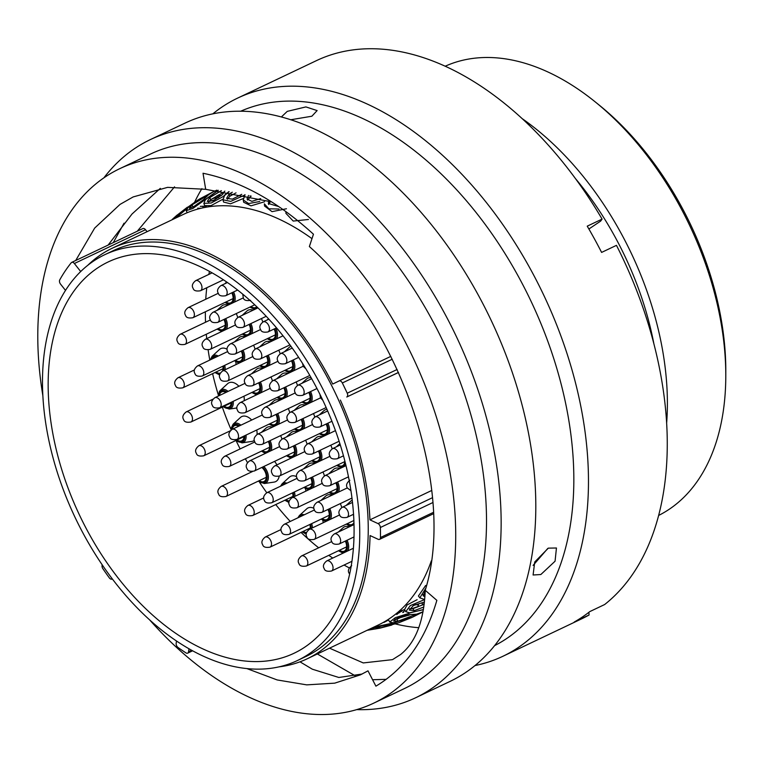<?xml version="1.0" encoding="UTF-8"?>
<svg xmlns="http://www.w3.org/2000/svg" width="764" height="764" viewBox="0 0 764 764"><rect width="100%" height="100%" fill="white"/><g stroke="black" fill="none" stroke-linecap="round" stroke-linejoin="round"><path stroke-width="1.15" d="M595.538 102.147L599.482 105.336A241.204 149.811 64.6 0 1 680.648 205.144A241.204 149.811 64.6 0 1 725.8 371.046L725.79 376.117A248.701 154.471 -115.4 0 0 679.234 205.048A248.701 154.471 -115.4 0 0 595.538 102.147A248.701 154.471 -115.4 0 0 445.145 66.239M278.879 666.876A227.252 141.149 64.6 0 0 307.185 658.797A227.252 141.149 64.6 0 0 370.082 535.564L378.161 539.298A3.304 2.053 -115.4 0 0 379.546 539.365A3.304 2.053 -115.4 0 0 380.462 537.531A241.873 150.231 -115.4 0 0 380.367 527.513A3.304 2.053 -115.4 0 0 379.746 525.355A3.304 2.053 -115.4 0 0 378.008 523.588L432.443 497.708M398.502 372.469L346.78 397.003A3.304 2.053 -115.4 0 0 347.228 393.202A241.873 150.231 -115.4 0 0 342.329 382.965A3.304 2.053 -115.4 0 0 342.234 382.783A3.304 2.053 -115.4 0 0 339.101 380.949A3.304 2.053 -115.4 0 0 339.092 380.959L332.703 384.053A227.252 141.149 64.6 0 0 112.041 248.329L183.179 214.503A227.252 141.149 64.6 0 1 311.979 238.664M313.574 382.143A216.604 134.531 64.6 0 1 294.121 653.22A216.604 134.531 64.6 0 1 88.662 533.052A216.604 134.531 64.6 0 1 108.116 261.985A216.604 134.531 64.6 0 1 313.574 382.143M84.489 535.851A224.626 139.516 64.6 0 1 104.678 254.737A224.626 139.516 64.6 0 1 317.748 379.355A224.626 139.516 64.6 0 1 297.559 660.468A224.626 139.516 64.6 0 1 84.489 535.851M104.678 254.737L113.167 250.697A224.626 139.516 64.6 0 1 326.238 375.315A224.626 139.516 64.6 0 1 306.058 656.429L297.559 660.468M194.725 201.973A261.899 162.665 64.6 0 1 201.916 188.622M575.426 178.556A237.375 147.433 64.6 0 1 614.963 236.754A237.375 147.433 64.6 0 1 653.822 343.475M521.993 118.506A248.701 154.471 64.6 0 1 620.836 232.81A248.701 154.471 64.6 0 1 666.666 422.826M431.708 490.478L369.929 519.854L378.008 523.588M340.381 400.097A227.252 141.149 64.6 0 1 369.929 519.854M87.908 265.175A227.252 141.149 64.6 0 1 112.041 248.329M431.307 560.929A227.252 141.149 64.6 0 1 378.323 624.981L307.185 658.797M658.683 515.423A248.701 154.471 -115.4 0 0 725.79 376.117M418.758 627.693A261.899 162.665 64.6 0 1 395.313 623.93M424.077 603.808A230.059 142.897 64.6 0 1 422.301 604.181M145.504 229.697L74.366 263.513A3.304 2.053 -115.4 0 0 71.701 262.396L142.839 228.579A3.304 2.053 64.6 0 1 145.504 229.697L147.06 231.673M74.366 263.513L80.688 271.516M71.701 262.396A3.304 2.053 -115.4 0 0 71.233 262.768A241.873 150.231 -115.4 0 0 59.745 279.891A3.304 2.053 -115.4 0 0 60.547 284.122L65.484 290.368M102.252 564.882A3.304 2.053 -115.4 0 0 102.892 568.712A241.873 150.231 -115.4 0 0 109.271 577.804A3.304 2.053 -115.4 0 0 112.06 579.083A3.304 2.053 -115.4 0 0 112.327 578.911M176.494 640.958L176.159 643.278A3.304 2.053 -115.4 0 0 178.031 647.49A241.873 150.231 -115.4 0 0 185.938 652.886A3.304 2.053 -115.4 0 0 187.677 653.144A3.304 2.053 -115.4 0 0 188.565 651.73L191.678 650.25M188.985 648.731L188.565 651.73M425.834 588.127L419.837 597.849L424.354 599.434M423.648 599.415L424.03 599.807L410.316 605.604L405.779 611.678L409.867 612.919L423.428 609.529M409.265 612.929L423.399 609.682M409.494 613.206L395.322 617.656L389.707 622.077L393.336 622.841L412.531 617.178L423.017 611.859M392.791 622.87L411.786 617.522L398.617 622.822L381.198 626.117L375.754 628.142L379.842 628.008L397.414 623.204M392.906 623.032L378.352 626.155L371.858 628.829L375.038 629.02L380.386 628.046L391.846 625.038M411.452 608.86L418.023 606.511M374.541 629.068L379.603 628.228M379.593 628.218L367.083 630.319M423.046 611.706L417.793 614.065L408.75 614.743L398.273 617.618L393.47 620.941L397.92 621.208L422.884 611.83M424.45 602.003L413.381 605.537L409.361 610.092L414.183 610.675L423.819 607.008M425.214 590.935L423.17 595.796L424.918 596.722M268.584 204.504L270.38 201.572M247.536 200.053L251.165 196.071M227.347 199.251L229.83 196.224L236.038 192.862M208.534 202.049L210.673 199.748L224.263 191.84M218.141 190.293L192.92 208.429L186.225 210.663L187.982 207.636L199.595 198.955L213.987 191.401L192.022 204.895L193.044 207.063L202.45 200.512M218.876 197.322L212.507 198.544M199.337 202.995L197.227 203.988M215.543 197.895L218.428 197.656L217.664 196.892M197.714 208.171L200.856 208.305M215.056 199.71L208.849 201.61M216.871 195.851L221.493 195.441M222.878 199.223L211.074 205.592L204.676 205.612L203.845 203.377L211.208 202.995L224.167 196.014M243.258 198.544L230.556 203.807L223.585 202.068L222.964 199.805L230.795 201.371L244.413 195.173L244.509 196.759M264.583 201.744L251.003 205.841L243.659 202.231L243.248 199.977L248.663 203.558L259.722 201.524M286.443 208.763L272.022 211.647L264.545 206.022L264.354 203.835L268.852 208.811L279.013 209.011M308.436 219.488L293.223 221.073L285.908 213.337M419.837 597.859L418.424 596.006L425.653 585.491M405.779 611.678L404.509 609.672L407.097 604.945L417.115 599.692M397.958 618.773L404.185 615.755M417.707 606.95L418.471 604.878L415.186 604.63M404.93 610.331L402.762 612.556M399.028 617.341L397.452 618.84M400.785 611.19L396.764 614.514M388.609 619.967L383.939 622.44M399.314 612.814L402.217 610.341M409.408 614.8L408.339 615.44M409.953 614.829L394.711 619.327M424.182 604.286L412.913 608.66L409.418 608.803M425.023 594.984L422.817 594.688M268.918 201.028L268.307 203.463L278.707 206.566M248.539 195.45L247.058 199.022L251.872 201.343L260.725 198.583M232.323 192.222L229.2 193.96L226.593 198.334L232.39 199.127L241.758 194.333M221.379 190.656L209.842 197.513L207.254 201.438L213.166 200.674L222.314 194.753L224.836 191.095M192.022 204.895L189.396 208.314L194.791 206.194L203.453 199.643L209.813 193.54L216.756 190.15M187.4 207.178L176.064 215.973C168.051 223.394 178.986 215.19 186.254 208.333L197.866 200.006M176.513 216.756L176.064 215.973L173.332 218.857M205.144 206.194L200.283 206.366M172.387 219.278L177.219 214.98M175.758 218.036L187.629 208.018M198.888 199.375L187.581 207.875M203.845 203.377L205.478 199.662L218.294 190.312M228.808 191.668L224.1 195.546M222.964 199.805L224.578 195.498L229.143 191.716M245.015 194.658L244.413 195.173M244.919 195.212L243.248 199.977M399.82 612.403L398.837 612.871M401.644 610.407L401.711 611.496M218.351 195.001L218.857 195.976M202.832 206.719L203.463 207.722M403.64 612.308L403.373 611.582M250.038 195.804L250.172 196.558M229.2 193.96L229.83 196.224M209.842 197.513L210.673 199.748M379.842 628.008L379.259 626.614M397.92 621.208L396.812 619.079M414.183 610.675L412.913 608.66M290.683 119.767L311.865 116.224L317.127 110.579L305.906 106.912L287.264 111.372L281.916 116.443L282.298 117.274M540.836 574.528L555.065 561.215L556.45 547.998L548.342 548.141L534.724 561.989L533.091 574.996L540.836 574.528M547.826 548.39L533.119 565.398M149.496 619.719A295.878 183.771 -115.4 0 0 373.806 703.109L404.595 688.479A295.878 183.771 -115.4 0 0 431.183 318.187A295.878 183.771 -115.4 0 0 150.527 154.042L119.738 168.682A295.878 183.771 -115.4 0 0 42.803 395.294M373.806 703.109A295.878 183.771 -115.4 0 0 400.393 332.827A295.878 183.771 -115.4 0 0 119.738 168.682M356.712 709.622A309 191.917 -115.4 0 0 415.597 697.78A309 191.917 -115.4 0 0 443.359 311.063A309 191.917 -115.4 0 0 150.25 139.64A309 191.917 -115.4 0 0 103.894 177.831M415.597 697.78L450.263 681.297A309 191.917 -115.4 0 0 478.025 294.589A309 191.917 -115.4 0 0 184.917 123.157L150.25 139.64M494.661 645.609A295.878 183.771 -115.4 0 0 518.508 276.673A295.878 183.771 -115.4 0 0 240.622 111.257M475.055 665.539A309 191.917 -115.4 0 0 502.922 656.266A309 191.917 -115.4 0 0 530.684 269.549A309 191.917 -115.4 0 0 237.585 98.126A309 191.917 -115.4 0 0 212.793 113.884M502.922 656.266L581.7 618.811A309 191.917 -115.4 0 0 589.073 614.991L574.213 622.049A309 191.917 -115.4 0 0 589.789 611.601L604.649 604.534A309 191.917 -115.4 0 0 616.462 245.349L601.602 252.416A309 191.917 -115.4 0 0 594.602 239.161A309 191.917 -115.4 0 0 587.229 226.163L602.089 219.106A309 191.917 -115.4 0 0 316.363 60.671L237.585 98.126M271.535 201.858L205.697 189.31L167.593 187.361L133.165 196.931L120.034 204.399L94.679 228.073L75.712 260.486M392.868 659.418L400.623 654.5C415.769 642.352 423.972 620.951 425.233 590.295C456.366 490.517 401.74 328.424 309.372 246.552L313.45 234.214C277.389 201.333 240.584 181.02 203.023 173.256L205.697 189.31M108.096 245.091L132.029 214.006L160.325 188.364M425.233 590.295L436.855 600.351C425.147 640.327 404.834 668.93 375.898 686.158L368 670.849L360.379 674.87L334.727 683.15L306.746 684.869L277.16 679.941L246.772 668.548M392.362 659.666L363.253 662.932L329.532 648.178M362.079 674.039L338.834 677.477L312.333 669.197L300.004 661.834M137.291 231.205L174.564 186.846M588.901 612.298L589.073 614.991M602.089 219.106L600.647 221.111L588.882 228.999M113.273 242.627L124.035 223.193M386.202 679.349L372.584 679.731M355.919 676.207L317.356 653.965M337.774 464.942A8.404 5.214 -115.4 0 0 342.96 465.486A8.404 5.214 -115.4 0 0 344.784 460.644M326.963 409.351A13.504 8.385 -115.4 0 0 323.86 410.736L319.276 414.938M320.345 433.207A8.404 5.214 -115.4 0 0 325.626 433.818A8.404 5.214 -115.4 0 0 326.113 424.039M311.11 377.722A13.504 8.385 -115.4 0 0 306.517 379.068L301.818 383.366M303.05 401.568A8.404 5.214 -115.4 0 0 308.293 402.151A8.404 5.214 -115.4 0 0 308.79 392.409M290.95 346.321A13.504 8.385 -115.4 0 0 289.184 347.4L284.37 351.803M285.755 369.938A8.404 5.214 -115.4 0 0 290.95 370.483A8.404 5.214 -115.4 0 0 291.476 360.789M268.317 338.194A8.404 5.214 -115.4 0 0 273.617 338.815A8.404 5.214 -115.4 0 0 274.095 329.026M251.022 306.565A8.404 5.214 -115.4 0 0 256.284 307.157A8.404 5.214 -115.4 0 0 256.752 306.746M352.261 500.153A13.504 8.385 -115.4 0 0 350.867 501.079L346.102 505.453M347.41 523.598A8.404 5.214 -115.4 0 0 352.643 524.171A8.404 5.214 -115.4 0 0 353.98 522.395M353.665 515.614A8.404 5.214 -115.4 0 0 353.159 514.459M339.913 468.533A13.504 8.385 -115.4 0 0 333.534 469.411L328.654 473.89M330.115 491.959A8.404 5.214 -115.4 0 0 335.3 492.503A8.404 5.214 -115.4 0 0 335.835 482.829M322.437 436.817A13.504 8.385 -115.4 0 0 316.201 437.753L311.578 441.984M312.686 460.224A8.404 5.214 -115.4 0 0 317.967 460.835A8.404 5.214 -115.4 0 0 318.454 451.066M305.161 405.168A13.504 8.385 -115.4 0 0 298.858 406.085L294.13 410.421M295.391 428.585A8.404 5.214 -115.4 0 0 300.634 429.167A8.404 5.214 -115.4 0 0 301.14 419.446M287.885 373.529A13.504 8.385 -115.4 0 0 281.524 374.417L276.673 378.858M278.096 396.955A8.404 5.214 -115.4 0 0 283.291 397.5A8.404 5.214 -115.4 0 0 283.826 387.816M270.408 341.814A13.504 8.385 -115.4 0 0 264.182 342.749L259.607 346.952M260.658 365.211A8.404 5.214 -115.4 0 0 265.958 365.832A8.404 5.214 -115.4 0 0 266.435 356.053M253.132 310.165A13.504 8.385 -115.4 0 0 246.848 311.082L242.15 315.389M243.363 333.582A8.404 5.214 -115.4 0 0 248.625 334.164A8.404 5.214 -115.4 0 0 249.121 324.433M226.068 301.942A8.404 5.214 -115.4 0 0 231.282 302.506A8.404 5.214 -115.4 0 0 231.807 292.803M349.282 526.835A13.504 8.385 -115.4 0 0 343.026 527.762L338.395 532.011M339.522 550.242A8.404 5.214 -115.4 0 0 344.803 550.854A8.404 5.214 -115.4 0 0 345.29 541.093M332.006 495.187A13.504 8.385 -115.4 0 0 325.693 496.094L320.947 500.449M322.227 518.603A8.404 5.214 -115.4 0 0 327.46 519.186A8.404 5.214 -115.4 0 0 327.976 509.464M297.253 431.832A13.504 8.385 -115.4 0 0 291.017 432.768L286.424 436.979M287.503 455.229A8.404 5.214 -115.4 0 0 292.793 455.85A8.404 5.214 -115.4 0 0 293.271 446.081M314.72 463.547A13.504 8.385 -115.4 0 0 308.35 464.436L303.499 468.886M304.931 486.974A8.404 5.214 -115.4 0 0 310.127 487.518A8.404 5.214 -115.4 0 0 310.652 477.834M279.968 400.183A13.504 8.385 -115.4 0 0 273.684 401.1L268.976 405.417M270.198 423.6A8.404 5.214 -115.4 0 0 275.451 424.182A8.404 5.214 -115.4 0 0 275.957 414.451M262.692 368.544A13.504 8.385 -115.4 0 0 256.341 369.432L251.518 373.854M252.903 391.961A8.404 5.214 -115.4 0 0 258.117 392.515A8.404 5.214 -115.4 0 0 258.643 382.821M245.225 336.819A13.504 8.385 -115.4 0 0 239.008 337.764L234.452 341.947M235.474 360.226A8.404 5.214 -115.4 0 0 240.775 360.847A8.404 5.214 -115.4 0 0 241.252 351.068M227.939 305.18A13.504 8.385 -115.4 0 0 221.675 306.097L216.995 310.385M218.179 328.587A8.404 5.214 -115.4 0 0 223.441 329.188A8.404 5.214 -115.4 0 0 223.938 319.438M227.099 349.205A13.504 8.385 -115.4 0 0 219.469 349.511L212.153 356.215A10.534 6.542 64.6 0 1 218.256 356.053M216.021 372.03A8.404 5.214 -115.4 0 0 220.309 373.061M222.505 370.998A8.404 5.214 -115.4 0 0 222.878 366.214M313.899 508.308A13.504 8.385 -115.4 0 0 306.698 508.843L299.383 515.547A10.534 6.542 64.6 0 1 304.234 514.802M303.241 531.352A8.404 5.214 -115.4 0 0 306.526 532.546M310.165 528.946A8.404 5.214 -115.4 0 0 309.859 524.486M296.575 476.65A13.504 8.385 -115.4 0 0 289.365 477.175L282.05 483.879A10.534 6.542 64.6 0 1 286.949 483.163M285.946 499.713A8.404 5.214 -115.4 0 0 289.222 500.878M292.822 497.335A8.404 5.214 -115.4 0 0 292.536 492.866M272.318 427.2A13.504 8.385 -115.4 0 0 266.025 428.117L261.307 432.434M262.558 450.626A8.404 5.214 -115.4 0 0 267.792 451.199A8.404 5.214 -115.4 0 0 268.298 441.468M238.884 386.269A13.504 8.385 -115.4 0 0 227.634 383.681L220.318 390.385A10.534 6.542 64.6 0 1 228.073 391.407M224.186 406.209A8.404 5.214 -115.4 0 0 229.401 406.773A8.404 5.214 -115.4 0 0 231.225 402.265M276.912 464.875A13.504 8.385 -115.4 0 0 276.835 464.741A13.504 8.385 -115.4 0 0 274.553 461.389M259.263 480.661A8.404 5.214 -115.4 0 0 264.487 481.224A8.404 5.214 -115.4 0 0 264.736 471.006A8.404 5.214 -115.4 0 0 261.804 467.444M251.69 420.038A13.504 8.385 -115.4 0 0 240.45 417.469L233.135 424.173A10.534 6.542 64.6 0 1 240.87 425.185M236.983 439.978A8.404 5.214 -115.4 0 0 242.217 440.551A8.404 5.214 -115.4 0 0 244.041 436.034M209.451 271.411A212.172 131.78 -115.4 0 0 208.849 274.4M206.786 287.732A212.172 131.78 -115.4 0 0 205.755 299.24M205.354 311.788A212.172 131.78 -115.4 0 0 205.535 322.246M206.299 334.24A212.172 131.78 -115.4 0 0 206.719 338.643M208.133 349.893A212.172 131.78 -115.4 0 0 209.804 360.073M212.612 373.653A212.172 131.78 -115.4 0 0 218.313 394.892M222.314 407.097A212.172 131.78 -115.4 0 0 231.081 429.607M236.095 440.675A212.172 131.78 -115.4 0 0 240.144 448.917M348.861 478.627A13.504 8.385 -115.4 0 0 348.145 476.975M314.787 417.077A13.504 8.385 -115.4 0 0 313.45 413.591M280.14 353.837A13.504 8.385 -115.4 0 0 278.755 350.208M341.747 507.544A13.504 8.385 -115.4 0 0 340.286 503.61M324.423 475.924A13.504 8.385 -115.4 0 0 322.971 471.98M272.404 380.911A13.504 8.385 -115.4 0 0 270.953 376.967M237.719 317.518A13.504 8.385 -115.4 0 0 236.248 313.584M323.229 522.738A13.504 8.385 -115.4 0 0 322.78 520.38M281.954 439.119A13.504 8.385 -115.4 0 0 280.608 435.614M263.819 466.489A10.534 6.542 64.6 0 1 266.416 469.994A10.534 6.542 64.6 0 1 264.287 483.536L274.104 482.094A13.504 8.385 -115.4 0 0 279.194 476.134M245.368 458.792A212.172 131.78 -115.4 0 0 247.479 462.573M259.54 482.246A212.172 131.78 -115.4 0 0 266.789 492.742M275.747 504.565A212.172 131.78 -115.4 0 0 290.263 521.449M301.035 532.403A212.172 131.78 -115.4 0 0 318.664 547.798M328.787 555.342A212.172 131.78 -115.4 0 0 332.76 558.064M344.067 565.045A212.172 131.78 -115.4 0 0 349.291 567.91M246.037 435.088A10.534 6.542 64.6 0 1 242.016 442.862L251.833 441.42A13.504 8.385 -115.4 0 0 254.307 440.379M257.048 434.468A13.504 8.385 -115.4 0 0 256.752 429.989M244.232 400.689A13.504 8.385 -115.4 0 0 243.936 396.229M305.896 491.118A13.504 8.385 -115.4 0 0 305.438 488.712M236.095 364.533A13.504 8.385 -115.4 0 0 235.723 361.802M255.042 349.138A13.504 8.385 -115.4 0 0 253.572 345.213M289.728 412.531A13.504 8.385 -115.4 0 0 288.267 408.597M307.061 444.151A13.504 8.385 -115.4 0 0 305.581 440.226M262.778 322.064A13.504 8.385 -115.4 0 0 261.431 318.578M297.463 385.457A13.504 8.385 -115.4 0 0 296.136 381.962M332.159 448.85A13.504 8.385 -115.4 0 0 330.764 445.211M238.721 426.207A8.404 5.214 -115.4 0 0 235.054 425.481A8.404 5.214 -115.4 0 0 232.256 429.282M225.924 392.438A8.404 5.214 -115.4 0 0 222.238 391.693A8.404 5.214 -115.4 0 0 219.43 395.513M215.4 357.409A8.404 5.214 -115.4 0 0 214.073 357.514A8.404 5.214 -115.4 0 0 212.105 358.975M432.835 502.559L380.367 527.513M392.228 359.242L342.329 382.965M398.474 372.421L346.78 397.003M339.111 380.949L390.796 356.377L339.101 380.949M347.228 393.202L397.127 369.48M380.462 537.531L433.408 512.357M216.747 356.769A9.512 5.911 -115.4 0 0 210.759 359.615M302.363 515.69A9.512 5.911 -115.4 0 0 298.695 517.438M285.106 484.032A9.512 5.911 -115.4 0 0 281.305 485.847M226.774 392.027A9.512 5.911 -115.4 0 0 218.58 395.924M258.461 481.033A9.512 5.911 -115.4 0 0 266.082 481.081A9.512 5.911 -115.4 0 0 265.318 470.614A9.512 5.911 -115.4 0 0 262.577 467.081M239.571 425.796A9.512 5.911 -115.4 0 0 231.397 429.769M236.181 440.36A9.512 5.911 -115.4 0 0 244.805 435.671M223.384 406.591A9.512 5.911 -115.4 0 0 231.989 401.902M233.221 401.32A10.534 6.542 64.6 0 1 229.2 409.084L236.897 407.947M261.756 450.999A9.512 5.911 -115.4 0 0 266.531 452.842M268.823 451.753A9.512 5.911 -115.4 0 0 268.918 441.172M270.064 440.627A10.534 6.542 64.6 0 1 271.029 450.703M285.134 500.095A9.512 5.911 -115.4 0 0 288.973 501.9M293.72 496.906A9.512 5.911 -115.4 0 0 293.185 492.551M294.341 492.006A10.534 6.542 64.6 0 1 295.038 496.275M302.439 531.734A9.512 5.911 -115.4 0 0 306.278 533.568M311.063 528.526A9.512 5.911 -115.4 0 0 310.509 524.18M311.664 523.626A10.534 6.542 64.6 0 1 312.38 527.895M215.219 372.412A9.512 5.911 -115.4 0 0 219.765 374.255M223.651 370.454A9.512 5.911 -115.4 0 0 223.556 365.889M224.731 365.335A10.534 6.542 64.6 0 1 225.084 369.776M217.377 328.969A9.512 5.911 -115.4 0 0 224.903 329.236A9.512 5.911 -115.4 0 0 224.568 319.142M225.714 318.598A10.534 6.542 64.6 0 1 226.364 329.303M234.682 360.598A9.512 5.911 -115.4 0 0 242.236 360.904A9.512 5.911 -115.4 0 0 241.882 350.772M243.028 350.218A10.534 6.542 64.6 0 1 243.745 360.904M252.101 392.343A9.512 5.911 -115.4 0 0 259.579 392.562A9.512 5.911 -115.4 0 0 259.263 382.525M260.409 381.981A10.534 6.542 64.6 0 1 260.982 392.725M269.406 423.972A9.512 5.911 -115.4 0 0 276.912 424.23A9.512 5.911 -115.4 0 0 276.578 414.155M277.724 413.611A10.534 6.542 64.6 0 1 278.363 424.326M304.129 487.356A9.512 5.911 -115.4 0 0 311.588 487.556A9.512 5.911 -115.4 0 0 311.282 477.538M312.428 476.994A10.534 6.542 64.6 0 1 312.982 487.747M286.701 455.611A9.512 5.911 -115.4 0 0 294.255 455.898A9.512 5.911 -115.4 0 0 293.901 445.775M295.047 445.231A10.534 6.542 64.6 0 1 295.744 455.927M321.424 518.985A9.512 5.911 -115.4 0 0 328.931 519.224A9.512 5.911 -115.4 0 0 328.596 509.168M329.742 508.623A10.534 6.542 64.6 0 1 330.363 519.348M338.729 550.624A9.512 5.911 -115.4 0 0 346.264 550.901A9.512 5.911 -115.4 0 0 345.92 540.788M347.057 540.244A10.534 6.542 64.6 0 1 347.735 550.939M225.265 302.324A9.512 5.911 -115.4 0 0 230.136 304.139M232.227 303.146A9.512 5.911 -115.4 0 0 232.428 292.507M233.574 291.963A10.534 6.542 64.6 0 1 234.5 302.057M242.57 333.954A9.512 5.911 -115.4 0 0 247.335 335.816M249.656 334.708A9.512 5.911 -115.4 0 0 249.752 324.137M250.888 323.592A10.534 6.542 64.6 0 1 251.862 333.667M259.865 365.593A9.512 5.911 -115.4 0 0 265.022 367.436M266.741 366.615A9.512 5.911 -115.4 0 0 267.066 355.757M268.212 355.212A10.534 6.542 64.6 0 1 269.129 365.478M277.294 397.337A9.512 5.911 -115.4 0 0 282.193 399.123M284.198 398.178A9.512 5.911 -115.4 0 0 284.447 387.52M285.593 386.976A10.534 6.542 64.6 0 1 286.5 397.079M294.589 428.967A9.512 5.911 -115.4 0 0 299.392 430.81M301.637 429.74A9.512 5.911 -115.4 0 0 301.761 419.149M302.907 418.605A10.534 6.542 64.6 0 1 303.862 428.68M311.893 460.606A9.512 5.911 -115.4 0 0 317.089 462.421M318.703 461.657A9.512 5.911 -115.4 0 0 319.085 450.77M320.231 450.225A10.534 6.542 64.6 0 1 321.128 460.501M329.313 492.341A9.512 5.911 -115.4 0 0 334.26 494.117M336.17 493.21A9.512 5.911 -115.4 0 0 336.466 482.533M337.612 481.988A10.534 6.542 64.6 0 1 338.5 492.102M346.617 523.98A9.512 5.911 -115.4 0 0 351.45 525.804M353.617 524.772A9.512 5.911 -115.4 0 0 354.038 524.295M250.229 306.937A9.512 5.911 -115.4 0 0 257.516 307.481M267.524 338.576A9.512 5.911 -115.4 0 0 275.078 338.863A9.512 5.911 -115.4 0 0 274.715 328.73M275.861 328.186A10.534 6.542 64.6 0 1 276.578 338.882M284.953 370.32A9.512 5.911 -115.4 0 0 292.421 370.521A9.512 5.911 -115.4 0 0 292.096 360.493M293.242 359.949A10.534 6.542 64.6 0 1 293.815 370.712M302.248 401.95A9.512 5.911 -115.4 0 0 309.754 402.189A9.512 5.911 -115.4 0 0 309.42 392.113M310.566 391.569A10.534 6.542 64.6 0 1 311.196 402.303M319.553 433.589A9.512 5.911 -115.4 0 0 327.087 433.866A9.512 5.911 -115.4 0 0 326.734 423.743M327.88 423.199A10.534 6.542 64.6 0 1 328.568 433.904M336.972 465.324A9.512 5.911 -115.4 0 0 345.414 463.137M194.4 369.957L177.974 377.76A5.577 3.467 64.6 0 1 183.264 380.854A5.577 3.467 64.6 0 1 182.768 387.835L223.05 368.687M263.714 497.927L247.88 505.453A5.577 3.467 64.6 0 1 253.18 508.547A5.577 3.467 64.6 0 1 252.674 515.528L292.937 496.39M281.028 529.548L265.203 537.073A5.577 3.467 64.6 0 1 270.494 540.177A5.577 3.467 64.6 0 1 269.988 547.158L310.279 528M212.946 399.19L186.149 411.939A5.577 3.467 64.6 0 1 191.439 415.033A5.577 3.467 64.6 0 1 190.933 422.014L231.215 402.867M230.27 430.81L198.898 445.727A5.577 3.467 64.6 0 1 204.189 448.821A5.577 3.467 64.6 0 1 203.682 455.812L244.031 436.626M254.851 441.926L224.52 456.347A5.577 3.467 64.6 0 1 229.811 459.45A5.577 3.467 64.6 0 1 229.305 466.432L269.606 447.274M252.464 471.531L221.168 486.41A5.577 3.467 64.6 0 1 226.459 489.504A5.577 3.467 64.6 0 1 225.963 496.485L266.292 477.319M210.415 319.925L180.17 334.298A5.577 3.467 64.6 0 1 185.461 337.401A5.577 3.467 64.6 0 1 184.955 344.383L225.256 325.225M227.729 351.545L197.484 365.927A5.577 3.467 64.6 0 1 202.775 369.022A5.577 3.467 64.6 0 1 202.269 376.012L242.589 356.836M245.12 383.308L214.865 397.691A5.577 3.467 64.6 0 1 220.166 400.785A5.577 3.467 64.6 0 1 219.66 407.766L259.922 388.628M262.434 414.938L232.189 429.311A5.577 3.467 64.6 0 1 237.48 432.414A5.577 3.467 64.6 0 1 236.974 439.396L277.265 420.238M279.748 446.558L249.503 460.94A5.577 3.467 64.6 0 1 254.794 464.034A5.577 3.467 64.6 0 1 254.288 471.025L294.598 451.858M297.139 478.321L266.884 492.704A5.577 3.467 64.6 0 1 272.185 495.798A5.577 3.467 64.6 0 1 271.678 502.779L311.932 483.641M314.453 509.951L284.198 524.324A5.577 3.467 64.6 0 1 289.499 527.418A5.577 3.467 64.6 0 1 288.993 534.408L329.274 515.261M331.767 541.571L301.522 555.953A5.577 3.467 64.6 0 1 306.813 559.047A5.577 3.467 64.6 0 1 306.307 566.029L346.608 546.871M218.294 293.281L188.049 307.663A5.577 3.467 64.6 0 1 193.34 310.757A5.577 3.467 64.6 0 1 192.843 317.738L233.087 298.6M235.618 324.91L205.363 339.283A5.577 3.467 64.6 0 1 210.654 342.387A5.577 3.467 64.6 0 1 210.157 349.368L250.43 330.22M252.932 356.53L222.677 370.912A5.577 3.467 64.6 0 1 227.978 374.007A5.577 3.467 64.6 0 1 227.471 380.997L267.772 361.83M270.313 388.293L240.068 402.676A5.577 3.467 64.6 0 1 245.359 405.77A5.577 3.467 64.6 0 1 244.862 412.751L285.096 393.622M287.627 419.923L257.382 434.296A5.577 3.467 64.6 0 1 262.673 437.39A5.577 3.467 64.6 0 1 262.176 444.381L302.439 425.233M304.951 451.543L274.696 465.925A5.577 3.467 64.6 0 1 279.987 469.02A5.577 3.467 64.6 0 1 279.49 476.001L319.782 456.853M322.332 483.306L292.087 497.689A5.577 3.467 64.6 0 1 297.377 500.783A5.577 3.467 64.6 0 1 296.881 507.764L337.105 488.635M353.445 548.227L326.715 560.938A5.577 3.467 64.6 0 1 332.006 564.033A5.577 3.467 64.6 0 1 331.509 571.014L351.994 561.273M339.646 514.926L309.401 529.309A5.577 3.467 64.6 0 1 314.692 532.403A5.577 3.467 64.6 0 1 314.195 539.394L353.913 520.504M212.067 272.872L195.641 280.674A5.577 3.467 64.6 0 1 200.932 283.769A5.577 3.467 64.6 0 1 200.435 290.759L223.413 279.825M243.286 297.884L212.955 312.304A5.577 3.467 64.6 0 1 218.246 315.398A5.577 3.467 64.6 0 1 217.75 322.379L254.718 304.807M260.6 329.513L230.27 343.934A5.577 3.467 64.6 0 1 235.56 347.028A5.577 3.467 64.6 0 1 235.064 354.009L275.432 334.813M277.991 361.267L247.66 375.687A5.577 3.467 64.6 0 1 252.951 378.782A5.577 3.467 64.6 0 1 252.445 385.763L292.755 366.605M295.305 392.897L264.974 407.317A5.577 3.467 64.6 0 1 270.265 410.411A5.577 3.467 64.6 0 1 269.768 417.392L310.098 398.216M312.619 424.526L282.288 438.947A5.577 3.467 64.6 0 1 287.579 442.041A5.577 3.467 64.6 0 1 287.083 449.022L327.441 429.836M330.01 456.28L299.679 470.7A5.577 3.467 64.6 0 1 304.97 473.795A5.577 3.467 64.6 0 1 304.464 480.776L344.765 461.618M347.324 487.909L316.993 502.33A5.577 3.467 64.6 0 1 322.284 505.424A5.577 3.467 64.6 0 1 321.778 512.405L352.003 498.042M354.047 524.572L334.307 533.95A5.577 3.467 64.6 0 1 339.598 537.054A5.577 3.467 64.6 0 1 339.101 544.035L354.038 536.93M227.405 282.537L220.834 285.66A5.577 3.467 64.6 0 1 226.134 288.754A5.577 3.467 64.6 0 1 225.628 295.744L237.594 290.053M257.926 307.882L238.148 317.289A5.577 3.467 64.6 0 1 243.449 320.383A5.577 3.467 64.6 0 1 242.942 327.364L266.206 316.306M283.014 335.816L255.472 348.919A5.577 3.467 64.6 0 1 260.763 352.013A5.577 3.467 64.6 0 1 260.257 358.994L289.919 344.898M303.184 366.252L272.853 380.673A5.577 3.467 64.6 0 1 278.144 383.767A5.577 3.467 64.6 0 1 277.647 390.748L309.821 375.458M320.508 397.882L290.167 412.302A5.577 3.467 64.6 0 1 295.467 415.396A5.577 3.467 64.6 0 1 294.961 422.377L326.171 407.546M335.482 430.619L307.481 443.922A5.577 3.467 64.6 0 1 312.782 447.026A5.577 3.467 64.6 0 1 312.275 454.007L339.13 441.239M346.025 465.629L324.872 475.685A5.577 3.467 64.6 0 1 330.163 478.78A5.577 3.467 64.6 0 1 329.666 485.761L348.508 476.812M352.529 502.397L342.186 507.315A5.577 3.467 64.6 0 1 347.477 510.409A5.577 3.467 64.6 0 1 346.98 517.39L353.579 514.258M268.852 319.161L263.131 321.883A5.577 3.467 64.6 0 1 268.431 324.977A5.577 3.467 64.6 0 1 267.925 331.958L276.52 327.871M292.22 348.078L280.522 353.637A5.577 3.467 64.6 0 1 285.812 356.731A5.577 3.467 64.6 0 1 285.316 363.712L298.628 357.39M311.664 378.696L297.836 385.266A5.577 3.467 64.6 0 1 303.127 388.36A5.577 3.467 64.6 0 1 302.63 395.341L316.984 388.523M327.661 410.946L315.15 416.886A5.577 3.467 64.6 0 1 320.45 419.99A5.577 3.467 64.6 0 1 319.944 426.971L331.939 421.27M340.305 444.954L332.541 448.649A5.577 3.467 64.6 0 1 337.831 451.744A5.577 3.467 64.6 0 1 337.335 458.725L343.494 455.802M204.38 207.541L206.452 206.557M397.108 612.938L404.404 609.471M433.465 513.733L379.546 539.365M192.652 650.785L187.677 653.144M186.225 210.663L187.19 212.717M389.707 622.077L388.599 619.948M371.858 628.829L371.581 628.189M285.937 211.638L285.898 213.337M422.587 604.935L421.852 602.958M212.153 356.215L210.272 359.844M299.383 515.547L297.884 517.82M282.05 483.879L280.531 486.219M220.318 390.385L219.421 391.454L218.265 396.067M233.135 424.173L231.196 428.126L231.091 429.998M336.341 446.844L339.884 443.597M267.295 319.896L268.508 318.789M224.702 283.826L226.669 282.021M235.895 440.494L242.016 442.862M258.175 481.177L264.287 483.536M223.098 406.725L229.2 409.084M261.469 451.142L265.394 453.386M284.848 500.229L288.916 502.483M302.152 531.868L306.23 534.141M214.932 372.546L219.602 374.914M217.091 329.103L221.741 331.5M234.395 360.732L238.998 363.158M251.814 392.476L256.523 394.845M269.119 424.115L273.779 426.503M303.843 487.489L308.56 489.848M286.414 455.745L291.036 458.161M321.138 519.119L325.817 521.506M338.442 550.758L343.074 553.165M224.979 302.458L228.942 304.702M242.283 334.097L246.218 336.351M259.579 365.727L263.714 368.057M276.998 397.471L280.98 399.706M294.302 429.101L298.247 431.354M311.607 460.74L315.752 463.06M329.026 492.484L333.018 494.709M346.321 524.114L350.284 526.358M249.943 307.08L254.593 309.468M267.238 338.71L271.85 341.126M284.657 370.454L289.384 372.813M301.961 402.084L306.631 404.471M319.266 433.723L323.888 436.129M336.685 465.467L341.422 467.816M177.974 377.76C174.698 380.434 173.867 383.012 175.491 385.476C176.073 387.74 178.499 388.532 182.768 387.835M247.88 505.453C244.604 508.127 243.773 510.696 245.397 513.169C245.979 515.433 248.405 516.216 252.674 515.528M265.203 537.073C261.918 539.756 261.087 542.325 262.711 544.789C263.293 547.053 265.719 547.845 269.988 547.158M186.149 411.939C182.863 414.613 182.033 417.182 183.656 419.656C184.239 421.919 186.664 422.702 190.933 422.014M198.898 445.727C195.613 448.411 194.782 450.98 196.405 453.444C196.988 455.707 199.414 456.5 203.682 455.812M224.52 456.347C221.235 459.03 220.404 461.599 222.028 464.063C222.61 466.327 225.036 467.119 229.305 466.432M221.168 486.41C217.883 489.084 217.062 491.663 218.676 494.127C219.258 496.39 221.684 497.183 225.963 496.485M180.17 334.298C176.885 336.981 176.054 339.55 177.678 342.014C178.26 344.277 180.686 345.07 184.955 344.383M197.484 365.927C194.199 368.611 193.368 371.18 194.992 373.644C195.574 375.907 198 376.7 202.269 376.012M214.865 397.691C211.59 400.365 210.759 402.934 212.382 405.407C212.965 407.67 215.391 408.453 219.66 407.766M232.189 429.311C228.904 431.994 228.073 434.563 229.697 437.027C230.279 439.29 232.705 440.083 236.974 439.396M249.503 460.94C246.218 463.624 245.387 466.193 247.011 468.657C247.593 470.92 250.019 471.713 254.288 471.025M266.884 492.704C263.609 495.378 262.778 497.947 264.401 500.41C264.984 502.683 267.41 503.466 271.678 502.779M284.198 524.324C280.923 527.007 280.092 529.576 281.715 532.04C282.298 534.303 284.724 535.096 288.993 534.408M301.522 555.953C298.237 558.627 297.406 561.206 299.03 563.67C299.612 565.933 302.038 566.716 306.307 566.029M188.049 307.663C184.773 310.337 183.943 312.906 185.566 315.379C186.139 317.643 188.574 318.426 192.843 317.738M205.363 339.283C202.088 341.966 201.257 344.535 202.88 346.999C203.463 349.263 205.888 350.055 210.157 349.368M222.677 370.912C219.402 373.596 218.571 376.165 220.194 378.629C220.777 380.892 223.203 381.685 227.471 380.997M240.068 402.676C236.783 405.35 235.961 407.919 237.575 410.383C238.158 412.656 240.584 413.439 244.862 412.751M257.382 434.296C254.106 436.979 253.276 439.548 254.899 442.012C255.472 444.276 257.907 445.068 262.176 444.381M274.696 465.925C271.421 468.599 270.59 471.178 272.213 473.642C272.796 475.905 275.221 476.698 279.49 476.001M292.087 497.689C288.802 500.363 287.971 502.932 289.594 505.396C290.177 507.659 292.602 508.452 296.881 507.764M326.715 560.938C323.439 563.612 322.609 566.191 324.232 568.655C324.805 570.918 327.24 571.701 331.509 571.014M309.401 529.309C306.116 531.992 305.294 534.561 306.908 537.025C307.491 539.288 309.917 540.081 314.195 539.394M195.641 280.674C192.356 283.358 191.525 285.927 193.149 288.391C193.731 290.654 196.157 291.447 200.435 290.759M212.955 312.304C209.67 314.978 208.849 317.557 210.463 320.021C211.045 322.284 213.471 323.067 217.75 322.379M230.27 343.934C226.994 346.608 226.163 349.177 227.787 351.641C228.36 353.913 230.785 354.697 235.064 354.009M247.66 375.687C244.375 378.361 243.544 380.94 245.168 383.404C245.75 385.667 248.176 386.46 252.445 385.763M264.974 407.317C261.689 409.991 260.858 412.57 262.482 415.033C263.064 417.297 265.49 418.08 269.768 417.392M282.288 438.947C279.003 441.621 278.182 444.19 279.796 446.653C280.378 448.917 282.804 449.709 287.083 449.022M299.679 470.7C296.394 473.374 295.563 475.953 297.186 478.417C297.769 480.68 300.195 481.463 304.464 480.776M316.993 502.33C313.708 505.004 312.877 507.573 314.501 510.046C315.083 512.31 317.509 513.093 321.778 512.405M334.307 533.95C331.022 536.634 330.191 539.203 331.815 541.666C332.397 543.93 334.823 544.722 339.101 544.035M351.688 565.713C348.413 568.387 347.582 570.966 349.205 573.43L349.664 574.136M220.834 285.66C217.559 288.343 216.728 290.912 218.351 293.376C218.934 295.639 221.359 296.432 225.628 295.744M238.148 317.289C234.873 319.963 234.042 322.542 235.665 325.006C236.248 327.269 238.674 328.052 242.942 327.364M255.472 348.919C252.187 351.593 251.356 354.162 252.979 356.626C253.562 358.899 255.988 359.682 260.257 358.994M272.853 380.673C269.577 383.347 268.747 385.925 270.37 388.389C270.953 390.652 273.378 391.435 277.647 390.748M290.167 412.302C286.892 414.976 286.061 417.545 287.684 420.019C288.267 422.282 290.692 423.065 294.961 422.377M307.481 443.922C304.206 446.606 303.375 449.175 304.998 451.639C305.581 453.902 308.007 454.695 312.275 454.007M324.872 475.685C321.596 478.359 320.765 480.938 322.389 483.402C322.962 485.665 325.397 486.448 329.666 485.761M342.186 507.315C338.91 509.989 338.08 512.558 339.703 515.031C340.286 517.295 342.711 518.078 346.98 517.39M242.751 294.207L243.334 297.97C243.917 300.233 246.342 301.016 250.611 300.328M263.131 321.883C259.856 324.557 259.025 327.126 260.648 329.59C261.231 331.863 263.656 332.646 267.925 331.958M280.522 353.637C277.246 356.31 276.415 358.889 278.039 361.353C278.612 363.616 281.047 364.399 285.316 363.712M297.836 385.266C294.56 387.94 293.729 390.509 295.353 392.982C295.935 395.246 298.361 396.029 302.63 395.341M315.15 416.886C311.874 419.57 311.043 422.139 312.667 424.603C313.25 426.866 315.675 427.659 319.944 426.971M332.541 448.649C329.255 451.323 328.434 453.902 330.048 456.366C330.631 458.629 333.056 459.412 337.335 458.725M349.855 480.279C346.579 482.953 345.748 485.522 347.372 487.995L350.982 490.746M319.944 394.339L320.546 397.968L322.78 400.193M302.554 363.435L303.232 366.338L305.848 368.754"/></g></svg>
